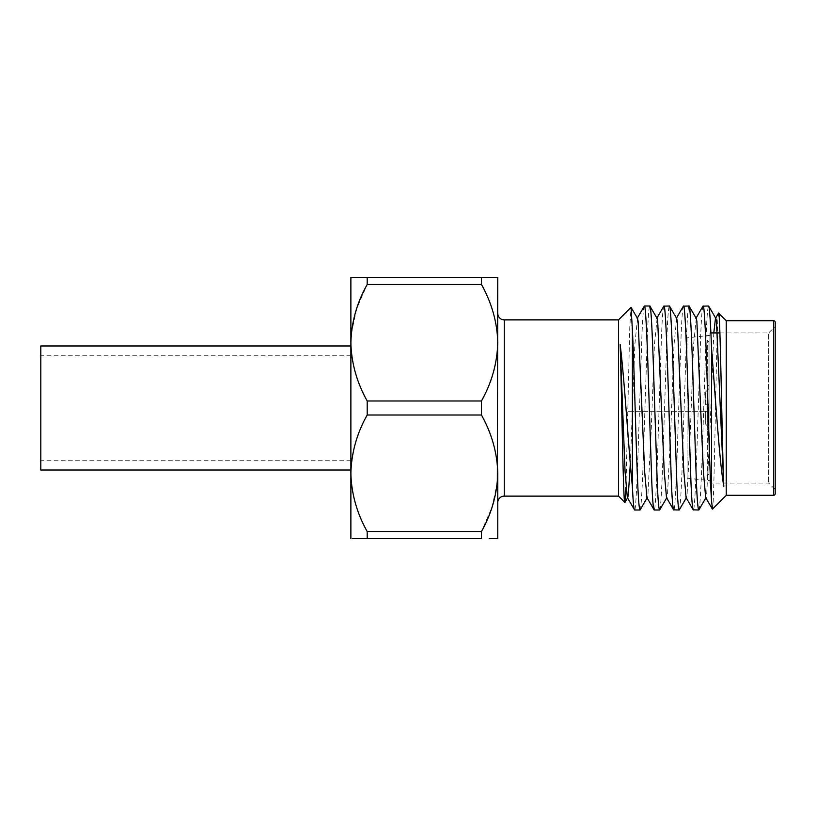 <?xml version="1.0" encoding="UTF-8"?>
<svg xmlns="http://www.w3.org/2000/svg" width="816" height="816" viewBox="0 0 816 816"><rect width="100%" height="100%" fill="white"/><g stroke="black" fill="none" stroke-linecap="round" stroke-linejoin="round"><path stroke-width="0.61" stroke-dasharray="4.08 3.06" d="M497.76 313.344L497.76 502.656L497.76 313.344M698.802 510C699.985 511.663 701.587 477.431 702.851 434.398L706.115 335.876C706.88 316.669 707.707 306.714 708.594 306M703.147 306C702.25 306.714 701.423 316.669 700.669 335.876L697.405 434.398C696.14 477.431 694.538 511.663 693.355 510M679.218 510C680.401 511.663 682.003 477.431 683.267 434.398L686.531 335.876C687.296 316.669 688.123 306.714 689.01 306M683.563 306C682.666 306.714 681.839 316.669 681.085 335.876L677.821 434.398C676.556 477.431 674.954 511.663 673.771 510M659.634 510C660.817 511.663 662.419 477.431 663.683 434.398L666.947 335.876C667.712 316.669 668.539 306.714 669.426 306M663.979 306C663.082 306.714 662.255 316.669 661.501 335.876L658.237 434.398C656.972 477.431 655.37 511.663 654.187 510M640.05 510C641.233 511.663 642.835 477.431 644.099 434.398L647.363 335.876C648.128 316.669 648.955 306.714 649.842 306M644.395 306C643.498 306.714 642.671 316.669 641.917 335.876L638.653 434.398C637.388 477.431 635.786 511.663 634.603 510M719.875 332.928L768.672 332.928L768.672 483.072L768.672 332.928L775.2 326.4L775.2 489.6L775.2 326.4M710.879 332.928L709.92 332.928L709.92 483.072L768.672 483.072L775.2 489.6M687.072 337.824L687.072 478.176L687.072 337.824L709.92 335.376L709.92 480.624L709.92 335.376M687.072 478.176L709.92 480.624M709.92 483.072L709.92 332.928M726.24 320.688L726.24 495.312M625.964 487.417L629.768 327.461L631.043 307.357M713.796 332.928L709.92 431.236L706.656 494.7L705.677 497.587M696.262 318.403L693.6 344.525L690.336 431.236L687.072 494.7L686.093 497.587M676.678 318.403L674.016 344.525L670.752 431.236L667.488 494.7L666.509 497.587M657.094 318.403L654.432 344.525L651.168 431.236L647.904 494.7L646.925 497.587M637.51 318.403L634.848 344.525L630.35 463.325M718.641 313.089C716.468 305.857 714.408 514.192 712.429 509.123M618.528 319.872L618.528 496.128M367.2 277.44L367.2 284.447L481.44 284.447C491.762 302.797 497.199 322.228 497.76 342.72C497.27 362.947 491.834 382.378 481.44 400.993L367.2 400.993C356.878 382.643 351.441 363.212 350.88 342.72L350.88 277.44L497.76 277.44L497.76 538.56L494.853 538.56M350.88 342.72L350.88 473.28C351.37 453.053 356.806 433.622 367.2 415.007L481.44 415.007C491.762 433.357 497.199 452.788 497.76 473.28M367.2 400.993L367.2 415.007M481.44 400.993L481.44 415.007M497.342 482.287L491.956 507.358L481.44 531.553L367.2 531.553C356.878 513.203 351.441 493.772 350.88 473.28L350.88 538.56M352.543 538.56L353.787 538.56M357.224 538.56L481.44 538.56L481.44 531.553M367.2 531.553L367.2 538.56M489.274 538.56L491.416 538.56M350.88 450.432L350.88 365.568L350.88 450.432M481.44 277.44L481.44 284.447M351.298 333.713L356.684 308.642L367.2 284.447M708.941 474.096L708.941 341.904L708.941 474.096L707.309 475.728L707.309 340.272L707.309 475.728M708.941 341.904L707.309 340.272M707.309 386.784L707.309 429.216L707.309 386.784L708.941 385.152L708.941 430.848L708.941 385.152M707.309 429.216L708.941 430.848M708.941 411.264C708.941 434.479 708.941 434.479 708.941 411.264L708.941 427.421L708.941 411.264L627.341 411.264L708.941 411.264L627.341 411.264L705.677 411.264L705.677 424.157L705.677 411.264L708.941 411.264M708.941 404.736C708.941 381.521 708.941 381.521 708.941 404.736L708.941 388.579L708.941 404.736L705.677 404.736L705.677 391.843L705.677 404.736L708.941 404.736M40.8 345.984L40.8 470.016M350.88 408L350.88 470.016L350.88 408M40.8 408L40.8 460.224L40.8 408M504.288 496.128L504.288 319.872M773.568 320.688L773.568 495.312M705.677 424.157L708.941 427.421M705.677 391.843L708.941 388.579M350.88 355.776L40.8 355.776M350.88 460.224L40.8 460.224"/><path stroke-width="1.22" d="M504.288 319.872L504.288 496.128L618.528 496.128L618.528 319.872L504.288 319.872A6.528 6.528 0 0 1 497.76 313.344M504.288 496.128A6.528 6.528 0 0 0 497.76 502.656M618.528 496.128L624.944 502.391L625.964 487.417M632.4 486.683L632.4 330.011C634.175 366.364 635.837 440.375 637.571 480.124C638.336 499.331 639.163 509.286 640.05 510L634.603 510C633.838 509.612 633.104 501.84 632.4 486.683C628.708 450.667 624.485 379.277 620.16 344.525C621.772 396.545 623.271 505.359 624.832 502.432M618.528 319.872L631.043 307.357L637.51 318.403L638.112 321.3L644.64 471.475L646.925 497.587L654.187 510C653.29 509.286 652.463 499.331 651.709 480.124L648.445 381.602C647.18 338.569 645.578 304.337 644.395 306L637.133 318.413M631.043 307.357L632.4 330.011M773.568 495.312L773.568 320.688A1.632 1.632 0 0 1 775.2 322.32L775.2 493.68A1.632 1.632 0 0 1 773.568 495.312L726.24 495.312L726.24 320.688L718.519 313.13L715.469 318.413L713.796 332.928M726.24 495.312L712.429 509.123L711.552 500.82L711.552 348.769C715.214 394.546 719.62 463.753 723.792 486.142C722.078 446.699 720.253 308.978 718.641 313.089M712.429 509.123L705.677 497.587L703.392 471.475L696.864 321.3L696.262 318.403L689.01 306C690.193 304.337 691.795 338.569 693.059 381.602L696.323 480.124C697.088 499.331 697.915 509.286 698.802 510L693.182 509.847L686.093 497.587L683.808 471.475L677.28 321.3L676.678 318.403L669.426 306C670.609 304.337 672.211 338.569 673.475 381.602L676.739 480.124C677.504 499.331 678.331 509.286 679.218 510L673.598 509.847L666.509 497.587L664.224 471.475L657.696 321.3L657.094 318.403L649.842 306C651.025 304.337 652.627 338.569 653.891 381.602L657.155 480.124C657.92 499.331 658.747 509.286 659.634 510L654.187 510M711.552 348.769C710.481 320.668 709.492 306.418 708.594 306L715.846 318.403L716.448 321.3L723.792 486.142M708.594 306L702.974 306.153L695.885 318.413M711.552 500.82C710.206 482.674 708.594 427.574 707.197 381.602C705.932 338.569 704.33 304.337 703.147 306M689.01 306L683.39 306.153L676.301 318.413M693.355 510C692.458 509.286 691.631 499.331 690.877 480.124L687.613 381.602C686.348 338.569 684.746 304.337 683.563 306M669.426 306L663.806 306.153L656.717 318.413M673.771 510C672.874 509.286 672.047 499.331 671.293 480.124L668.029 381.602C666.764 338.569 665.162 304.337 663.979 306M649.842 306L644.395 306M698.802 510L706.054 497.597M679.218 510L686.47 497.597M659.634 510L666.886 497.597M640.05 510L647.302 497.597M773.568 320.688L726.24 320.688M719.875 332.928L710.879 332.928M489.274 538.56L497.76 538.56L497.76 473.28C497.27 453.053 491.834 433.622 481.44 415.007L367.2 415.007L367.2 400.993L481.44 400.993C491.762 382.643 497.199 363.212 497.76 342.72C497.27 322.493 491.834 303.062 481.44 284.447L367.2 284.447C356.878 302.797 351.441 322.228 350.88 342.72C351.37 362.947 356.806 382.378 367.2 400.993M481.44 415.007L481.44 400.993M367.2 415.007C356.878 433.357 351.441 452.788 350.88 473.28L350.88 277.44L497.76 277.44L497.342 482.287M775.2 493.68L775.2 322.32M634.603 510L627.341 497.587L625.056 471.475L620.16 344.525M630.35 463.325L628.32 494.7L627.718 497.597L624.944 502.391M367.2 538.56L367.2 531.553L481.44 531.553L481.44 538.56L352.543 538.56M353.787 538.56L357.224 538.56M491.416 538.56L494.853 538.56M481.44 531.553C491.762 513.203 497.199 493.772 497.76 473.28M350.88 538.56L350.88 473.28C351.37 493.507 356.806 512.938 367.2 531.553M367.2 284.447L367.2 277.44M481.44 284.447L481.44 277.44M350.88 342.72L351.298 333.713M350.88 470.016L40.8 470.016L40.8 345.984L350.88 345.984"/></g></svg>
